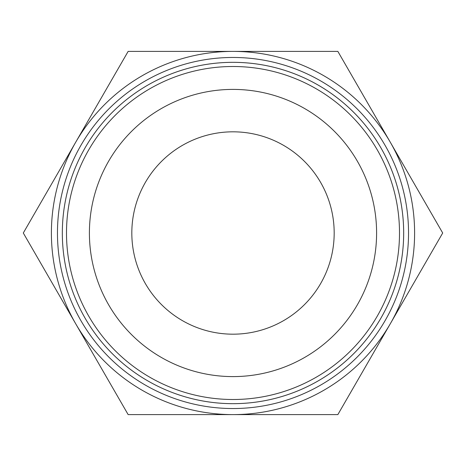 <?xml version="1.0" encoding="UTF-8"?>
<svg xmlns="http://www.w3.org/2000/svg" width="466" height="466" viewBox="0 0 466 466"><rect width="100%" height="100%" fill="white"/><g stroke="black" fill="none" stroke-linecap="round" stroke-linejoin="round"><path stroke-width="0.7" d="M442.7 233L337.85 51.394L233 51.394A181.606 181.606 0 0 0 75.725 323.8A181.606 181.606 0 0 0 233 414.606L337.85 414.606L390.275 323.8A181.606 181.606 0 0 0 233 51.394L128.15 51.394L23.3 233L128.15 414.606L233 414.606A181.606 181.606 0 0 0 390.275 323.8L442.7 233M66.498 233A166.502 166.502 0 0 0 233 399.502A166.502 166.502 0 0 0 399.502 233A166.502 166.502 0 0 0 233 66.498A166.502 166.502 0 0 0 66.498 233M89.402 233A143.598 143.598 0 0 0 233 376.598A143.598 143.598 0 0 0 376.598 233A143.598 143.598 0 0 0 233 89.402A143.598 143.598 0 0 0 89.402 233M408.536 233A175.536 175.536 0 0 1 233 408.536A175.536 175.536 0 0 1 57.464 233A175.536 175.536 0 0 1 233 57.464A175.536 175.536 0 0 1 408.536 233M403.673 233A170.673 170.673 0 0 1 233 403.673A170.673 170.673 0 0 1 62.328 233A170.667 170.667 0 0 0 233 403.667A170.667 170.667 0 0 0 403.667 233A170.667 170.667 0 0 0 233 62.333A170.667 170.667 0 0 0 62.333 233A170.673 170.673 0 0 1 233 62.328A170.673 170.673 0 0 1 403.673 233M131.82 233A101.18 101.18 0 0 1 233 131.82A101.18 101.18 0 0 1 334.18 233A101.18 101.18 0 0 1 233 334.18A101.18 101.18 0 0 1 131.82 233"/></g></svg>
